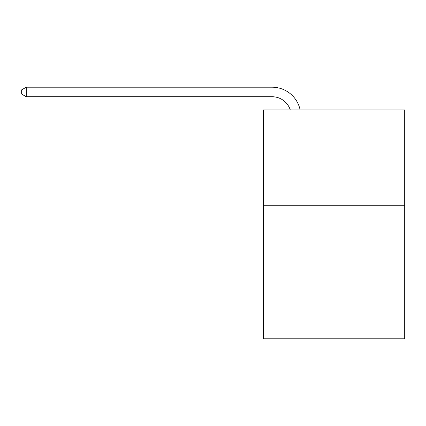 <?xml version="1.0" encoding="UTF-8"?>
<svg xmlns="http://www.w3.org/2000/svg" width="426" height="426" viewBox="0 0 426 426"><rect width="100%" height="100%" fill="white"/><g stroke="black" fill="none" stroke-linecap="round" stroke-linejoin="round"><path stroke-width="0.64" d="M404.7 205.273L404.7 338.798L263.55 338.798L263.55 109.903L404.7 109.903L404.7 205.273L263.55 205.273M290.266 109.903A19.074 19.074 -37.9 0 0 272.129 96.739L26.258 96.739L21.3 93.88L21.3 90.062L26.258 87.202L272.129 87.202A28.611 28.611 142.1 0 1 300.128 109.903M26.258 87.202L26.258 96.739"/></g></svg>

